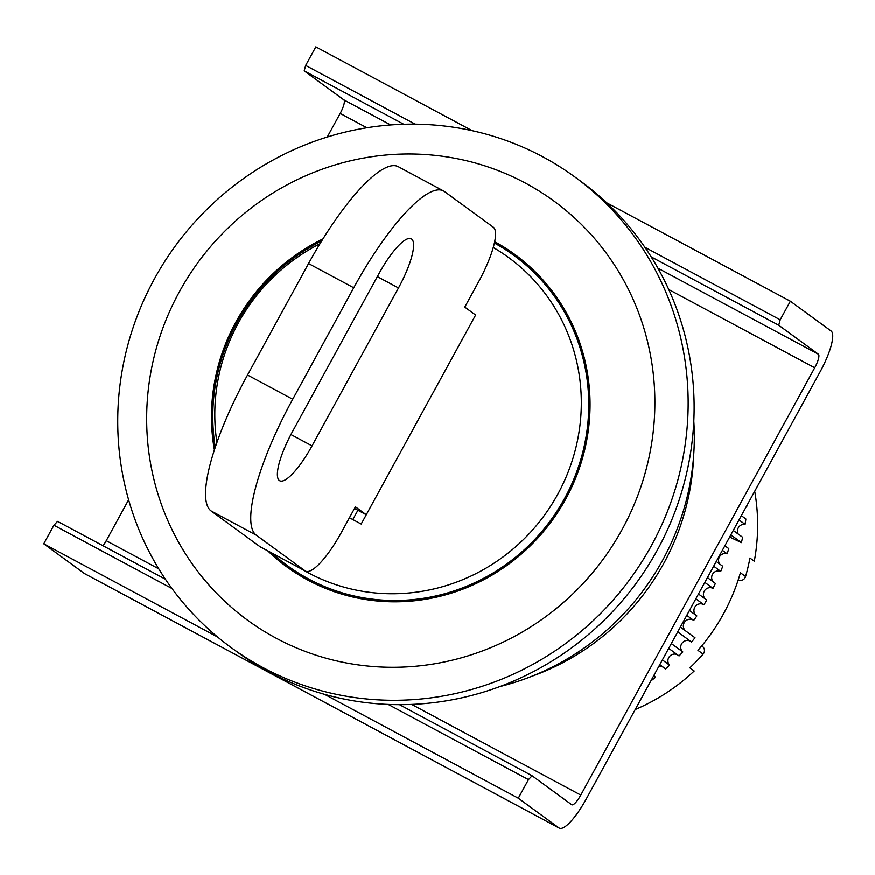 <?xml version="1.0" encoding="UTF-8"?>
<svg xmlns="http://www.w3.org/2000/svg" width="875" height="875" viewBox="0 0 875 875"><rect width="100%" height="100%" fill="white"/><g stroke="black" fill="none" stroke-linecap="round" stroke-linejoin="round"><path stroke-width="1.31" d="M704.823 582.411L713.005 588.383A6.617 6.409 -53.8 0 0 705.414 599.08M707.438 577.642L715.4 583.472A238.416 230.606 126.2 0 1 713.005 588.383M713.694 566.212L720.748 571.375A6.617 6.409 -53.8 0 0 713.267 581.908M716.253 561.531L722.761 566.289A238.416 230.606 126.2 0 1 720.748 571.375M722.378 550.342L727.158 553.831A6.617 6.409 -53.8 0 0 719.83 564.156M724.883 545.781L728.777 548.625A238.416 230.606 126.2 0 1 727.158 553.831M730.844 534.888L741.431 542.631A238.416 230.606 -53.8 0 0 742.645 537.316L733.261 530.469M739.014 519.958L745.084 524.388A238.416 230.606 -53.8 0 0 745.883 519.006L741.355 515.692M746.867 505.619L747.316 505.958A238.416 230.606 -53.8 0 0 747.425 504.602M698.48 594.005L706.748 600.053A238.416 230.606 126.2 0 1 703.981 604.778A6.617 6.409 -53.8 0 0 696.325 615.552M689.434 610.52L696.861 615.945A238.416 230.606 126.2 0 1 693.733 620.441A6.617 6.409 -53.8 0 0 684.72 621.928A6.617 6.409 -53.8 0 0 685.759 631.017L694.98 637.755A6.617 6.409 -53.8 0 0 695.013 637.777L680.367 627.08M729.652 537.064L741.398 542.62L732.167 535.883A6.617 6.409 -53.8 0 0 730.373 535.741M677.72 631.914L691.556 642.031A238.416 230.606 -53.8 0 0 695.013 637.777M690.758 641.441A6.617 6.409 -53.8 0 0 682.828 651.984L671.333 643.584M668.708 648.386L679.066 655.966A238.416 230.606 -53.8 0 0 682.828 651.984M677.447 654.784A6.617 6.409 -53.8 0 0 669.616 665.219L662.386 659.936M659.783 664.672L665.558 668.894A238.416 230.606 -53.8 0 0 669.616 665.219M663.152 667.133A6.617 6.409 -53.8 0 0 658.47 667.078M654.227 674.833A6.617 6.409 -53.8 0 0 655.441 677.392L653.57 676.036M651.022 680.673L651.12 680.75A238.416 230.606 -53.8 0 0 655.441 677.392M747.316 505.958A6.617 6.409 -53.8 0 0 746.692 505.947M745.084 524.388A6.617 6.409 -53.8 0 0 738.205 534.078M686.787 615.366L693.733 620.441M695.833 598.828L703.981 604.778M499.931 686.58A251.661 243.425 -53.8 0 0 662.67 560.219A251.661 243.425 -53.8 0 0 693.809 421.214M542.795 156.778A291.397 281.859 126.2 0 1 574.842 176.936A291.397 281.859 126.2 0 1 651.514 545.475A291.397 281.859 126.2 0 1 263.091 667.669A291.397 281.859 126.2 0 1 231.055 647.522A291.397 281.859 126.2 0 1 154.383 278.983A291.397 281.859 126.2 0 1 542.795 156.778M231.055 647.522L237.016 651.875A291.397 281.859 -53.8 0 0 657.486 549.828A291.397 281.859 -53.8 0 0 580.814 181.3L574.842 176.936M525.372 183.061A259.602 251.103 126.2 0 1 622.223 529.353A259.602 251.103 126.2 0 1 276.183 638.225A259.602 251.103 126.2 0 1 179.32 291.933A259.602 251.103 126.2 0 1 525.372 183.061M296.975 572.655A193.375 187.053 -53.8 0 0 300.727 576.067M494.659 241.697A193.375 187.053 126.2 0 1 514.85 254.494A193.375 187.053 126.2 0 1 565.731 499.067A193.375 187.053 126.2 0 1 286.694 566.792A193.375 187.053 126.2 0 1 267.848 550.944M214.397 449.947A193.375 187.053 126.2 0 1 235.812 322.208A193.375 187.053 126.2 0 1 322.952 238.93M527.964 265.037A193.375 187.053 -53.8 0 0 523.567 262.5M754.709 491.302A196.033 189.613 126.2 0 1 754.294 561.236L749.952 558.064A196.033 189.613 -53.8 0 1 745.577 576.559L740.425 572.786A196.033 189.613 126.2 0 1 723.505 613.889A196.033 189.613 126.2 0 1 697.955 650.355L703.117 654.128A196.033 189.613 -53.8 0 1 689.85 667.855L694.192 671.027A196.033 189.613 126.2 0 1 635.217 709.559M745.577 576.559A5.294 5.13 126.2 0 1 738.216 579.972M701.728 645.947L702.406 646.439A5.294 5.13 126.2 0 1 703.117 654.128M657.923 268.209L818.366 354.211L778.739 325.259L780.194 319.823L790.366 301.241L831.075 330.991A39.736 9.997 -61.8 0 1 820.148 371.766L586.217 799.061A39.736 9.997 -61.8 0 1 559.3 828.133A39.736 9.997 -61.8 0 1 559.005 827.947L518.295 798.208L324.614 694.389M217.569 637L43.75 543.823L84.459 573.573A39.736 9.997 118.2 0 0 84.755 573.759A39.736 9.997 118.2 0 0 85.083 573.902M818.366 354.211A13.245 3.336 -61.8 0 1 814.723 367.806L668.773 289.559M411.688 704.452L580.781 795.091L814.723 367.806M580.781 795.091A13.245 3.336 -61.8 0 1 571.812 804.781A13.245 3.336 -61.8 0 1 571.714 804.727L532.087 775.775L528.467 779.625L388.237 704.463M518.295 798.208L528.467 779.625M472.106 130.637L315.831 46.867L305.659 65.439L304.205 70.886L343.82 99.827L390.633 124.917M43.75 543.823L53.922 525.252L57.553 521.402L165.408 579.217M103.053 545.792A13.245 3.336 118.2 0 0 106.247 540.717L128.625 499.833M327.272 137.003L340.178 113.422A13.245 3.336 118.2 0 0 343.82 99.827M171.938 588.514L53.922 525.252M606.725 202.803L790.366 301.241M778.739 325.259L651.197 256.889M403.736 124.239L304.205 70.886M693.7 454.858A238.416 230.606 126.2 0 1 531.956 676.255M399.492 704.703L532.087 775.775M305.659 65.439L415.144 124.13M644.886 247.286L780.194 319.823M279.377 480.55A47.688 11.988 -61.8 0 1 292.502 431.616L378.952 273.7A47.688 11.988 -61.8 0 1 411.25 238.809A47.688 11.988 -61.8 0 1 398.497 287.973L312.036 445.889A47.688 11.988 -61.8 0 1 279.738 480.78A47.688 11.988 -61.8 0 1 279.377 480.55M354.528 508.473L366.275 514.773L355.414 506.844L341.436 532.383A52.981 13.322 -61.8 0 1 305.539 571.145L260.345 546.919A52.981 13.322 -61.8 0 1 259.952 546.667L211.105 510.978A132.453 33.305 -61.8 0 1 247.537 375.047L308.558 263.572A132.453 33.305 -61.8 0 1 398.278 166.666L443.472 190.892A132.453 33.305 -61.8 0 1 444.467 191.516L493.314 227.205A52.981 13.322 -61.8 0 1 478.745 281.586L464.756 307.125L475.617 315.055L465.445 333.638M305.539 571.145A52.981 13.322 -61.8 0 1 305.145 570.894L256.298 535.205A132.453 33.305 -61.8 0 1 292.731 399.273L353.752 287.798A132.453 33.305 -61.8 0 1 443.472 190.892M376.447 496.191L366.275 514.773M494.375 243.042A192.052 185.773 126.2 0 1 514.073 255.566A192.052 185.773 126.2 0 1 585.484 440.005A192.052 185.773 126.2 0 1 451.445 591.784A192.052 185.773 126.2 0 1 287.481 565.72A192.052 185.773 126.2 0 1 272.366 553.361M301 568.706A187.239 181.103 -53.8 0 0 447.453 585.255A187.239 181.103 -53.8 0 0 579.611 428.039A187.239 181.103 -53.8 0 0 493.248 247.494M352.822 519.575L357.908 510.289M475.617 315.055L361.189 524.059L349.442 517.759M215.272 447.3A192.052 185.773 126.2 0 1 321.672 240.997M319.988 243.764A187.239 181.103 -53.8 0 0 216.923 442.52M84.459 573.573L559.005 827.947M106.247 540.717L158.791 568.881M366.866 127.728L340.178 113.422M308.558 263.572L353.752 287.798M247.537 375.047L292.731 399.273M211.105 510.978L256.298 535.205M259.952 546.667L305.145 570.894M290.916 434.569L312.036 445.889M398.497 287.973L377.344 276.642M84.755 573.759L559.3 828.133M514.073 255.566L531.716 268.45M287.481 565.72L305.123 578.605"/></g></svg>
